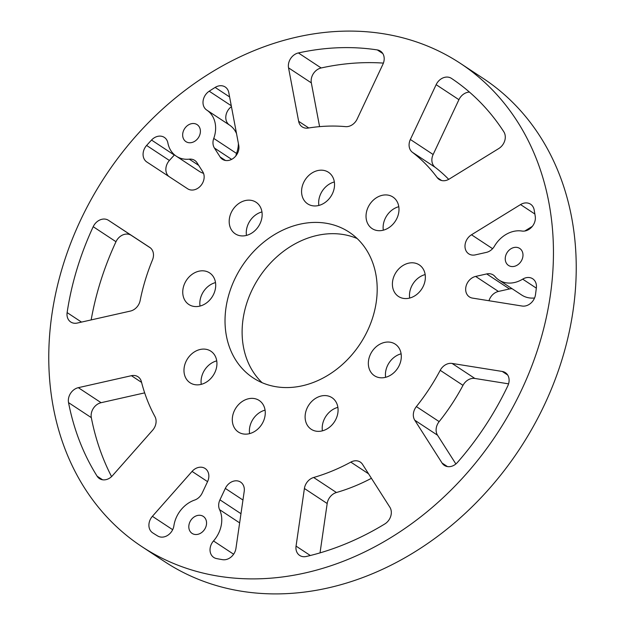 <?xml version="1.0" encoding="UTF-8"?>
<svg xmlns="http://www.w3.org/2000/svg" width="625" height="625" viewBox="0 0 625 625"><rect width="100%" height="100%" fill="white"/><g stroke="black" fill="none" stroke-linecap="round" stroke-linejoin="round"><path stroke-width="0.94" d="M513.969 247.516A10.18 8.242 -56.6 0 0 505.727 255.586A10.18 8.242 -56.6 0 0 508.508 265.438A10.18 8.242 -56.6 0 0 514.258 266.367A10.18 8.242 -56.6 0 0 522.5 258.289A10.18 8.242 -56.6 0 0 519.719 248.438A10.18 8.242 -56.6 0 0 513.969 247.516M305.32 572.914A289.391 234.422 123.4 0 1 141.812 546.594A289.391 234.422 123.4 0 1 62.648 266.602A289.391 234.422 123.4 0 1 296.898 37.07A289.391 234.422 123.4 0 1 460.406 63.391A289.391 234.422 123.4 0 1 539.57 343.375A289.391 234.422 123.4 0 1 305.32 572.914M460.406 63.391L483.188 78.406A289.391 234.422 123.4 0 1 562.352 358.398A289.391 234.422 123.4 0 1 328.102 587.93A289.391 234.422 123.4 0 1 164.594 561.609L141.812 546.594M302.375 385.773A87.25 70.68 123.4 0 1 253.078 377.836A87.25 70.68 123.4 0 1 229.211 293.414A87.25 70.68 123.4 0 1 299.844 224.211A87.25 70.68 123.4 0 1 349.141 232.148A87.25 70.68 123.4 0 1 373.008 316.562A87.25 70.68 123.4 0 1 302.375 385.773M262.125 382.703A87.25 70.68 123.4 0 1 248.297 298.773A87.25 70.68 123.4 0 1 316.93 235.477A87.25 70.68 123.4 0 1 357.18 238.547M201.258 384.352A18.906 15.313 123.4 0 1 216.742 360.867M200.727 384.477A18.906 15.313 123.4 0 1 190.047 382.758A18.906 15.313 123.4 0 1 184.875 364.469A18.906 15.313 123.4 0 1 200.18 349.477A18.906 15.313 123.4 0 1 210.859 351.195A18.906 15.313 123.4 0 1 216.031 369.484A18.906 15.313 123.4 0 1 200.727 384.477M209.609 272.898A18.906 15.313 123.4 0 1 209.633 272.914A18.906 15.313 123.4 0 1 212.016 297.109A18.906 15.313 123.4 0 1 188.844 304.492A18.906 15.313 123.4 0 1 188.82 304.477A18.906 15.313 123.4 0 1 186.43 280.281A18.906 15.313 123.4 0 1 209.609 272.898M200.023 306.07A18.906 15.313 123.4 0 1 215.508 282.586M261.852 211.336A18.906 15.313 123.4 0 1 254.133 231.344A18.906 15.313 123.4 0 1 235.258 233.82A18.906 15.313 123.4 0 1 229.484 224.742A18.906 15.313 123.4 0 1 237.203 204.727A18.906 15.313 123.4 0 1 256.07 202.258A18.906 15.313 123.4 0 1 261.852 211.336M246.469 235.414A18.906 15.313 123.4 0 1 261.953 211.93M332.469 193.602A18.906 15.313 123.4 0 1 307.648 203.852A18.906 15.313 123.4 0 1 303.641 182.539A18.906 15.313 123.4 0 1 328.461 172.281A18.906 15.313 123.4 0 1 332.469 193.602M318.852 205.445A18.906 15.313 123.4 0 1 320.727 193.805A18.906 15.313 123.4 0 1 334.336 181.961M388.406 227.984A18.906 15.313 123.4 0 1 372.102 228.586A18.906 15.313 123.4 0 1 376.617 197.633A18.906 15.313 123.4 0 1 392.914 197.023A18.906 15.313 123.4 0 1 388.406 227.984M383.312 230.18A18.906 15.313 123.4 0 1 393.703 208.898A18.906 15.313 123.4 0 1 398.797 206.695M403.5 298.398A18.906 15.313 123.4 0 1 398.477 296.461A18.906 15.313 123.4 0 1 394.477 275.133A18.906 15.313 123.4 0 1 414.258 262.961A18.906 15.313 123.4 0 1 419.289 264.898A18.906 15.313 123.4 0 1 423.281 286.227A18.906 15.313 123.4 0 1 403.5 298.398M409.68 298.055A18.906 15.313 123.4 0 1 425.164 274.57M370.688 371.898A18.906 15.313 123.4 0 1 374.023 348.898A18.906 15.313 123.4 0 1 395.227 344.141A18.906 15.313 123.4 0 1 398.961 347.953A18.906 15.313 123.4 0 1 395.617 370.953A18.906 15.313 123.4 0 1 374.414 375.711A18.906 15.313 123.4 0 1 370.688 371.898M385.625 377.305A18.906 15.313 123.4 0 1 401.109 353.82M305.312 414.094A18.906 15.313 123.4 0 1 315.711 398.289A18.906 15.313 123.4 0 1 332 397.688A18.906 15.313 123.4 0 1 337.875 412.844A18.906 15.313 123.4 0 1 327.477 428.656A18.906 15.313 123.4 0 1 311.188 429.25A18.906 15.313 123.4 0 1 305.312 414.094M322.398 430.844A18.906 15.313 123.4 0 1 322.398 425.359A18.906 15.313 123.4 0 1 337.883 407.359M237.977 405.234A18.906 15.313 123.4 0 1 259.188 400.469A18.906 15.313 123.4 0 1 259.586 427.273A18.906 15.313 123.4 0 1 238.375 432.039A18.906 15.313 123.4 0 1 237.977 405.234M249.586 433.625A18.906 15.313 123.4 0 1 255.062 416.5A18.906 15.313 123.4 0 1 265.07 410.141M183.922 139.578A10.18 8.242 -56.6 0 0 185.93 141.633A10.18 8.242 -56.6 0 0 197.344 139.07A10.18 8.242 -56.6 0 0 199.141 126.688A10.18 8.242 -56.6 0 0 197.133 124.633A10.18 8.242 -56.6 0 0 185.719 127.195A10.18 8.242 -56.6 0 0 183.922 139.578M205.445 527.875A10.18 8.242 -56.6 0 0 203.289 516.398A10.18 8.242 -56.6 0 0 189.922 521.922A10.18 8.242 -56.6 0 0 192.078 533.398A10.18 8.242 -56.6 0 0 205.445 527.875M149.75 247.406A11.633 9.422 -56.6 0 1 152.492 259.891A189.047 153.141 123.4 0 0 140.141 300.57A11.633 9.422 123.4 0 1 130.406 311.07L77.305 323.047A11.633 9.422 -56.6 0 1 70.734 321.992A11.633 9.422 -56.6 0 1 67.125 312.602A271.938 220.281 123.4 0 1 93.203 226.703A11.633 9.422 123.4 0 1 108.492 220.328L149.734 247.398A11.633 9.422 -56.6 0 1 149.75 247.406L149.734 247.398M154.953 416.586A11.633 9.422 123.4 0 1 152.609 430.234L112.5 475.648A11.633 9.422 -56.6 0 1 99.445 478.586A11.633 9.422 -56.6 0 1 97.125 476.195A271.938 220.281 123.4 0 1 68.539 402.625A11.633 9.422 123.4 0 1 78.32 387.672L131.422 375.695A11.633 9.422 123.4 0 1 137.992 376.758A11.633 9.422 123.4 0 1 141.414 381.742A189.047 153.141 123.4 0 0 154.953 416.586M313.656 477.492A189.047 153.141 123.4 0 0 350.812 462.109A11.633 9.422 123.4 0 1 360.273 462.063A11.633 9.422 123.4 0 1 362.57 464.414L389.883 507.25A11.633 9.422 -56.6 0 1 384.766 523.984A271.938 220.281 123.4 0 1 306.297 556.477A11.633 9.422 123.4 0 1 299.672 555.43A11.633 9.422 123.4 0 1 296.055 546.102L304.406 488.492A11.633 9.422 -56.6 0 1 313.656 477.492L336.43 492.516A11.633 9.422 -56.6 0 0 327.188 503.516L304.406 488.492M440.211 370.32A189.047 153.141 123.4 0 1 416.375 406.594A11.633 9.422 -56.6 0 0 414.766 420.211L442.078 463.047A11.633 9.422 123.4 0 0 444.375 465.398A11.633 9.422 123.4 0 0 457.469 462.414A271.938 220.281 123.4 0 0 507.812 385.828A11.633 9.422 -56.6 0 0 505.375 372.656A11.633 9.422 -56.6 0 0 502.281 371.461L452.086 363.438A11.633 9.422 123.4 0 0 440.211 370.32L462.992 385.344A11.633 9.422 123.4 0 1 474.867 378.453L508.578 383.852M410.359 139.484A11.633 9.422 123.4 0 0 412.375 152.289L435.156 167.305A11.633 9.422 123.4 0 1 433.141 154.508L458.922 99.688L436.141 84.672L410.359 139.484L433.141 154.508M319.586 126.633L311.328 82.875A11.633 9.422 -56.6 0 1 321.172 67.969L298.391 52.945A271.938 220.281 123.4 0 1 377.312 49.93A11.633 9.422 123.4 0 1 380.461 51.133A11.633 9.422 123.4 0 1 382.922 64.25L357.141 119.062A11.633 9.422 -56.6 0 1 345.539 126.633A189.047 153.141 123.4 0 0 308.164 128.062A11.633 9.422 123.4 0 1 302.195 126.891A11.633 9.422 123.4 0 1 298.641 121.297L308.75 127.969M169.391 160.469L146.609 145.453A271.938 220.281 123.4 0 1 151.531 140.055L174.312 155.07A271.938 220.281 123.4 0 0 169.391 160.469A11.633 9.422 -56.6 0 0 168.852 176.453M146.609 145.453A11.633 9.422 -56.6 0 0 146.82 161.992A11.633 9.422 -56.6 0 0 146.836 162L187.617 188.766A11.633 9.422 123.4 0 0 200.664 185.828A11.633 9.422 123.4 0 0 202.711 171.68L197.016 162.75A11.633 9.422 123.4 0 0 194.719 160.398A11.633 9.422 123.4 0 0 189.266 159.156L198.688 165.367M233.625 554.227L213.508 540.961A11.633 9.422 -56.6 0 0 213.766 557.445A11.633 9.422 -56.6 0 0 216.555 558.578A271.938 220.281 123.4 0 0 222.57 559.672A11.633 9.422 -56.6 0 0 235.945 548.398L244.203 491.43A11.633 9.422 123.4 0 0 240.586 482.094A11.633 9.422 123.4 0 0 225.32 488.406L242.953 500.039M471.5 234.773A11.633 9.422 123.4 0 0 468.727 253.828A11.633 9.422 123.4 0 0 475.305 254.883L486.367 252.391A11.633 9.422 123.4 0 0 494.469 246.156A27.633 22.383 -56.6 0 1 521.938 231.039A11.633 9.422 -56.6 0 0 535.242 216.336A271.938 220.281 123.4 0 0 534.148 209.844A11.633 9.422 -56.6 0 0 530.578 204.203A11.633 9.422 -56.6 0 0 520.547 204.57L471.5 234.773L492.594 248.68M469.445 92.086A11.633 9.422 -56.6 0 0 458.922 99.688M412.375 152.289A189.047 153.141 123.4 0 1 437.188 177.586A11.633 9.422 -56.6 0 0 439.156 179.453A11.633 9.422 -56.6 0 0 449.188 179.078L498.781 148.539A11.633 9.422 123.4 0 0 503.82 131.797A271.938 220.281 123.4 0 0 451.438 78.375A11.633 9.422 -56.6 0 0 451.406 78.359A11.633 9.422 -56.6 0 0 436.141 84.672M298.391 52.945A11.633 9.422 -56.6 0 0 288.547 67.852L298.641 121.297M91.164 319.922A271.938 220.281 123.4 0 1 115.984 241.719A11.633 9.422 123.4 0 1 131.273 235.352L150.492 247.961M111.563 476.617A271.938 220.281 123.4 0 1 91.32 417.641A11.633 9.422 123.4 0 1 101.102 402.695L144.672 392.867M371.422 478.297A189.047 153.141 123.4 0 1 336.43 492.516M152.695 532.859A11.633 9.422 123.4 0 1 152.641 532.82A11.633 9.422 123.4 0 1 152.398 516.328L192.062 471.414A11.633 9.422 123.4 0 1 205.117 468.484A11.633 9.422 123.4 0 1 207.578 481.602L202.203 493.023A11.633 9.422 -56.6 0 1 194.625 500.07A27.633 22.383 -56.6 0 0 173.898 525.766A11.633 9.422 123.4 0 1 157.75 536.008A271.938 220.281 123.4 0 1 152.695 532.859M320.031 552.875L327.188 503.516M462.992 385.344A189.047 153.141 123.4 0 1 439.156 421.609A11.633 9.422 -56.6 0 0 437.547 435.227L414.766 420.211M455.875 463.969L437.547 435.227M435.156 167.305A189.047 153.141 123.4 0 1 448.711 179.359M512.125 288.727A11.633 9.422 -56.6 0 0 509.492 288.953L486.711 273.93A11.633 9.422 -56.6 0 1 493.281 274.992A11.633 9.422 -56.6 0 1 494.945 276.477A27.633 22.383 -56.6 0 0 498.906 280.008A27.633 22.383 -56.6 0 0 522.688 279.141A11.633 9.422 -56.6 0 1 532.703 278.781A11.633 9.422 -56.6 0 1 536.367 287.758A271.938 220.281 123.4 0 1 535.477 294.695A11.633 9.422 123.4 0 1 522.141 306.039L472.5 298.102A11.633 9.422 123.4 0 1 469.406 296.914A11.633 9.422 123.4 0 1 466.219 285.656A11.633 9.422 123.4 0 1 475.641 276.43L498.422 291.445A11.633 9.422 123.4 0 0 488.984 300.742M321.172 67.969A271.938 220.281 123.4 0 1 383.398 63.102M235.914 155.812A11.633 9.422 -56.6 0 1 236.539 153.438L213.758 138.422A27.633 22.383 -56.6 0 0 206.742 110.062A11.633 9.422 123.4 0 1 209.211 91.203A271.938 220.281 123.4 0 1 215.148 87.414A11.633 9.422 123.4 0 1 225.234 87.008A11.633 9.422 123.4 0 1 228.789 92.594L238.766 145.453A11.633 9.422 123.4 0 1 234.023 157.766A11.633 9.422 123.4 0 1 222.406 159.289A11.633 9.422 123.4 0 1 220.109 156.945L225.469 160.477M532.336 226.359L524.773 231.023M486.711 273.93L475.641 276.43M509.492 288.953L498.422 291.445M498.906 280.008L521.688 295.023A27.633 22.383 -56.6 0 0 534.562 297.992M151.531 140.055A11.633 9.422 123.4 0 1 164.336 137.398A11.633 9.422 123.4 0 1 167.883 142.969A27.633 22.383 -56.6 0 0 176.32 156.203L199.102 171.219A27.633 22.383 -56.6 0 0 203.539 173.352M176.32 156.203A27.633 22.383 -56.6 0 0 189.266 159.156M213.758 138.422A11.633 9.422 -56.6 0 0 214.414 148.016L220.109 156.945M206.742 110.062L229.523 125.086A11.633 9.422 123.4 0 1 231.438 106.617M236.539 153.438A27.633 22.383 -56.6 0 0 238.398 143.508M236.531 133.617A27.633 22.383 -56.6 0 0 229.523 125.086M213.508 540.961A27.633 22.383 -56.6 0 0 219.586 509.656A11.633 9.422 123.4 0 1 219.945 499.836L225.32 488.406M350.812 462.109L368.562 473.812M452.086 363.438L474.867 378.453M81.523 322.102L67.125 312.602M102.562 479.773L97.125 476.195M507.688 375.031L502.281 371.461M534.875 214.023L520.547 204.57M311.328 82.875L288.547 67.852M108.492 220.328L131.273 235.352M93.203 226.703L115.984 241.719M68.539 402.625L91.32 417.641M78.32 387.672L101.102 402.695M152.398 516.328L172.672 529.695M296.055 546.102L310.328 555.508M416.375 406.594L439.156 421.609M442.078 463.047L447.438 466.578M437.188 177.586L441.656 180.531M377.312 49.93L382.797 53.547M215.148 87.414L229.609 96.945M192.062 471.414L207.562 481.633M536.32 288.133L522.688 279.141M231.641 159.367L214.414 148.016M209.211 91.203L231.273 105.75M219.945 499.836L240.977 513.703M219.586 509.656L239.648 522.883M141.586 382.398L131.422 375.695"/></g></svg>
